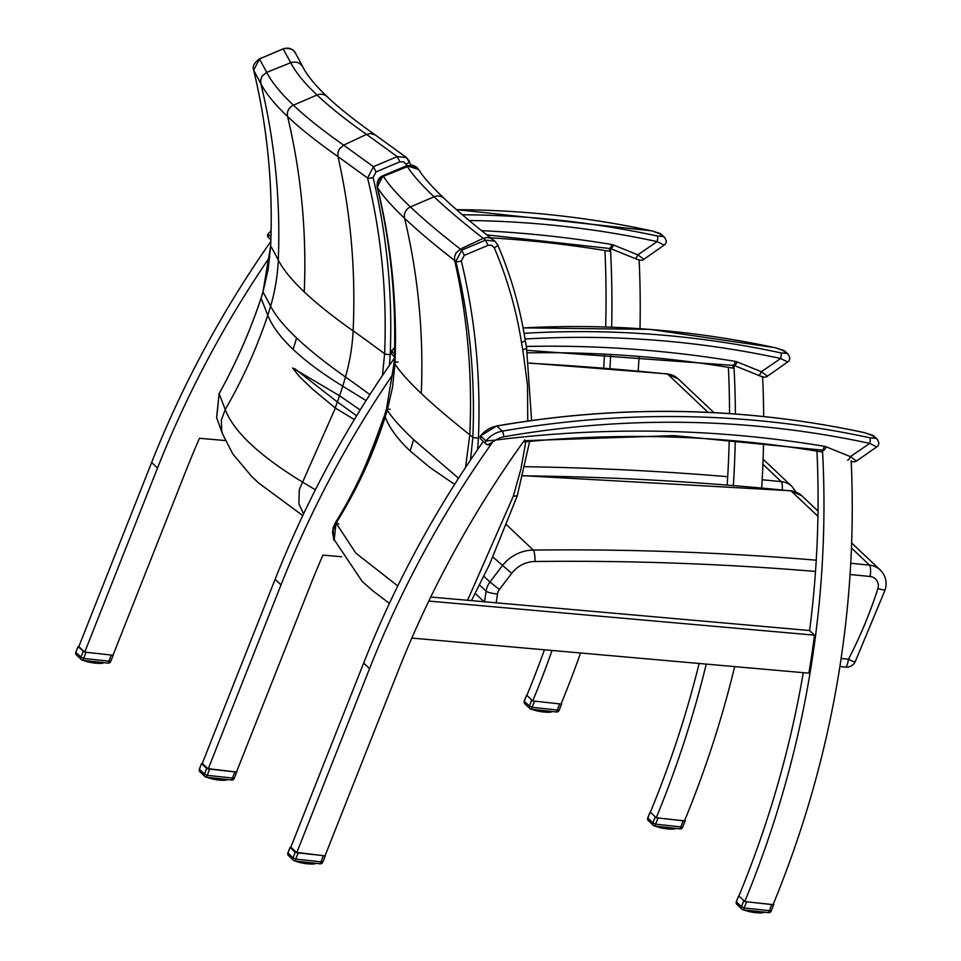 <?xml version="1.0" encoding="UTF-8"?>
<svg xmlns="http://www.w3.org/2000/svg" width="961" height="961" viewBox="0 0 961 961"><rect width="100%" height="100%" fill="white"/><g stroke="black" fill="none" stroke-linecap="round" stroke-linejoin="round"><path stroke-width="1.44" d="M490.615 237.847A1164.48 1118.808 133.4 0 1 609.634 251.301A1036.967 996.305 133.4 0 0 609.478 248.298M640.002 328.638A1036.967 996.293 133.4 0 0 639.149 260.167L610.427 248.539A1036.967 996.293 -46.6 0 1 610.463 249.151A1036.967 996.305 -46.6 0 1 610.655 252.839A1036.967 996.293 -46.6 0 1 611.676 327.136M269.825 256.959A1036.967 996.293 133.4 0 0 157.52 468.031L84.712 652.135L113.002 655.222L186.446 469.521A1036.967 996.293 -46.6 0 1 199.444 438.276L225.27 440.558M603.688 368.075A1036.967 996.293 133.4 0 0 604.541 354.153M605.658 326.932A1036.967 996.293 133.4 0 0 604.925 250.521M552.07 650.477A1036.967 996.293 -46.6 0 1 532.742 700.953L526.868 695.38A1036.967 996.293 133.4 0 0 544.443 649.804M532.742 700.953L561.044 704.029A1036.967 996.293 133.4 0 0 580.564 652.987M638.224 371.054A1036.967 996.293 133.4 0 0 639.041 356.435M610.691 354.477A1036.967 996.293 -46.6 0 1 609.899 368.58M270.798 241.499A1036.967 996.293 -46.6 0 0 151.646 462.469L78.826 646.573L84.712 652.135M664.916 237.715A4.865 4.673 133.4 0 0 662.658 236.466L657.336 236.01A4.865 1.165 102.2 0 1 657.132 241.607L664.039 245.043M469.196 220.525A979.199 940.795 -46.6 0 1 657.132 241.607L637.84 254.845A4.865 1.261 -68 0 1 635.029 258.425C639.738 260.515 642.693 260.803 643.906 259.278L637.84 254.845L613.574 245.031A9.73 9.358 133.4 0 0 611.628 244.478A1172.997 1126.989 133.4 0 0 481.545 230.64M659.234 233.223A4.865 4.673 -46.6 0 1 661.36 234.352L651.786 230.82A4.865 1.165 102.2 0 1 651.942 230.904L659.234 233.223L662.658 236.466M270.858 239.757L268.239 237.283A2.439 2.342 -46.6 0 1 268.059 234.088L271.098 230.556M527.529 352.855A1164.48 1118.808 133.4 0 1 733.123 368.135A1036.967 996.305 133.4 0 0 732.967 365.168M733.904 365.372A1036.967 996.293 -46.6 0 1 733.94 365.985A1036.967 996.305 -46.6 0 1 734.132 369.673A1036.967 996.293 -46.6 0 1 735.393 413.987A1036.967 996.293 133.4 0 0 734.132 369.673A1036.967 996.305 133.4 0 0 733.94 365.985A1036.967 996.293 133.4 0 0 733.904 365.372L762.626 377L733.904 365.372M322.932 555.11L341.611 556.755L322.932 555.11A1036.967 996.293 133.4 0 0 309.935 586.354A1036.967 996.293 -46.6 0 1 322.932 555.11M727.153 484.957A1036.967 996.293 133.4 0 0 729.231 440.342M729.531 413.578A1036.967 996.293 133.4 0 0 728.402 367.354M656.231 817.787L684.52 820.862L656.231 817.787A1036.967 996.293 133.4 0 0 706.239 664.099A1036.967 996.293 -46.6 0 1 656.231 817.787L650.345 812.213A1036.967 996.293 133.4 0 0 699.14 663.474M275.122 579.303L281.008 584.865A1036.967 996.293 133.4 0 1 393.373 373.685A1036.967 996.293 133.4 0 0 281.008 584.865L208.189 768.968L202.303 763.406L275.122 579.303A1036.967 996.293 -46.6 0 1 394.334 358.249M208.189 768.968L236.478 772.055L309.935 586.354L236.478 772.055L208.189 768.968L281.008 584.865M684.52 820.862A1036.967 996.293 133.4 0 0 734.672 666.61A1036.967 996.293 133.4 0 1 684.52 820.862M761.701 487.936A1036.967 996.293 133.4 0 0 763.527 443.73A1036.967 996.293 133.4 0 1 761.701 487.936M762.626 377A1036.967 996.293 133.4 0 1 763.683 416.533A1036.967 996.293 133.4 0 0 762.626 377L762.265 376.652M735.225 440.859A1036.967 996.293 -46.6 0 1 733.375 485.461A1036.967 996.293 133.4 0 0 735.225 440.859M347.906 501.738A1036.967 996.293 -46.6 0 1 357.42 483.251A1036.967 996.293 133.4 0 0 347.906 501.738M788.452 354.597A4.865 4.673 133.4 0 0 786.194 353.348L780.873 352.891A4.865 1.165 102.2 0 1 780.668 358.501L787.564 361.925M525.03 339.017A979.199 940.795 -46.6 0 1 780.668 358.501L761.376 371.727A4.865 1.261 -68 0 1 758.565 375.319C763.274 377.397 766.229 377.685 767.443 376.171L761.376 371.727L737.111 361.913A9.73 9.358 133.4 0 0 735.165 361.36A1172.997 1126.989 133.4 0 0 526.304 346.44M782.759 350.104A4.865 4.673 -46.6 0 1 784.897 351.233L775.323 347.702A4.865 1.165 102.2 0 1 775.479 347.798L782.759 350.104L786.194 353.348M394.394 356.639L391.776 354.177A2.439 2.342 -46.6 0 1 391.595 350.981L394.635 347.438M839.89 666.49L845.44 667.102A9.73 2.186 -83.8 0 0 848.455 659.282A9.73 0.769 27.4 0 0 855.134 661.901L885.201 589.73A9.73 1.201 -162.2 0 1 877.886 588.6A448.367 430.78 -46.6 0 1 848.455 659.282L841.103 658.477M382.91 175.815L406.863 165.724A3889.083 379.379 97.8 0 1 407.44 166.649C412.497 174.734 421.374 184.776 434.048 196.789A9.73 9.358 -46.6 0 1 444.198 198.471C431.873 186.734 423.561 177.377 419.26 170.409L416.738 167.214L412.918 165.244L406.767 165.712L418.696 169.52M406.767 165.712L382.959 175.731C378.682 177.317 376.76 181.076 377.192 187.023A4.865 1.141 -13.6 0 0 377.217 187.071L383.055 175.755A3876.121 378.105 -82.2 0 1 383.403 176.295L407.44 166.649L411.632 165.941L415.705 167.07L419.26 170.409M338.74 524.057L335.665 522.364C356.243 488.729 372.556 453.027 384.592 415.272L384.592 415.272A332.854 319.617 133.3 0 0 386.478 409.05L394.178 362.802C396.689 303.111 391.031 244.538 377.217 187.071A3864.025 376.928 97.8 0 1 377.517 187.539C382.658 195.816 391.692 206.062 404.605 218.291C417.53 230.508 434.228 244.599 454.661 260.539A3864.025 1346.085 95.2 0 1 455.85 261.476C469.677 318.956 475.347 377.541 472.848 437.243L470.518 460.019M390.166 409.422A4.865 0.637 16.4 0 0 386.478 408.978A4.865 0.637 16.4 0 0 386.478 409.05A3641.986 355.27 97.8 0 1 387.259 410.239C392.304 417.999 401.085 427.813 413.614 439.67A335.689 322.524 -46.6 0 1 410.107 450.925C397.614 439.093 389.313 427.753 385.205 416.918L384.652 415.104M477.605 449.616L478.434 438.072A4.865 0.901 -177.5 0 1 472.848 437.243A3689.423 1285.253 -84.8 0 0 469.785 434.804C450 419.104 433.831 405.338 421.278 393.469C408.761 381.613 399.98 371.787 394.947 363.991A3689.423 359.894 -82.2 0 0 394.178 362.802A4.865 0.901 2.5 0 1 394.154 362.717L386.478 408.978L384.592 415.188M478.434 438.072C480.932 378.009 475.239 318.992 461.34 261.02A4.865 1.141 166.4 0 1 455.85 261.476L461.7 250.16A3876.121 1350.289 -84.8 0 0 460.343 249.091C439.958 233.187 423.308 219.144 410.419 206.951C397.542 194.759 388.544 184.548 383.403 176.295L378.85 179.995L377.385 183.647L377.517 187.539C391.547 245.463 397.361 304.277 394.947 363.991L392.532 387.331L387.259 410.239A336.554 330.464 157.2 0 1 385.205 416.918C373.445 454.181 357.072 489.557 336.086 523.048L334.08 540.466M461.34 261.02L464.271 255.362L461.7 250.16L485.509 240.142L488.068 245.343L491.684 245.271L494.242 247.746A4.865 1.249 -23.2 0 0 497.726 244.887A4.865 1.249 -23.2 0 0 497.546 244.707L494.891 241.199L485.509 240.142A3889.083 1354.806 95.2 0 0 483.203 238.328L460.343 249.091L456.007 253.007L454.589 256.695L454.661 260.539C467.502 317.334 472.548 375.415 469.785 434.804L465.52 467.539M421.278 393.469C423.801 333.996 418.239 275.603 404.605 218.291A9.73 9.358 -46.6 0 1 410.419 206.951L434.048 196.789C446.745 208.789 463.13 222.64 483.203 238.328L487.215 237.451L491.071 238.388L494.891 241.199L497.726 244.887C510.844 275.483 520.021 307.352 525.271 340.506A4.865 1.081 -9 0 0 525.259 340.458M410.107 450.925L429.783 467.37L454.625 484.38M413.614 439.67L458.553 478.218M397.77 585.958L355.738 553.019L336.074 523.06L333.239 529.967L333.575 538.737L362.213 581.465L372.724 590.727L389.421 603.376M389.445 365.264L390.202 354.585C392.701 294.522 386.995 235.505 373.096 177.545A4.865 1.141 166.4 0 1 367.607 178.013C381.457 235.481 387.127 294.066 384.616 353.756L382.442 375.559M373.096 177.545L376.015 171.887L373.433 166.685L367.607 178.013L337.984 156.595C350.837 213.39 355.87 271.482 353.119 330.86C333.071 316.734 316.782 303.748 304.253 291.892C291.724 280.035 283.075 269.428 278.282 260.059A7582.999 739.706 -82.2 0 0 270.642 245.92C273.152 186.23 267.494 127.657 253.668 70.201L259.518 58.897L283.327 48.831C288.865 47.113 293.009 48.747 295.748 53.744M397.241 156.619L373.433 166.685L343.654 145.147C323.04 130.696 306.295 117.386 293.405 105.193C280.528 93.013 271.639 82.057 266.726 72.351L259.41 58.873C254.112 62.885 252.19 66.645 253.656 70.153A4.865 1.141 -13.6 0 0 253.668 70.201L260.827 83.595C265.765 93.325 274.678 104.305 287.591 116.521C300.517 128.75 317.31 142.108 337.984 156.595L337.912 152.739L339.317 149.051L343.654 145.147L366.513 134.384L397.241 156.619L399.824 161.832L403.44 161.76L405.998 164.223A4.865 1.249 -23.3 0 0 409.494 161.364A4.865 1.249 -23.3 0 0 409.302 161.184L406.443 157.52L397.241 156.619M216.681 417.855L219.12 393.686C236.01 363.21 249.992 331.413 261.092 298.258A333.179 319.941 133.3 0 0 262.978 292.048A7535.669 735.093 97.8 0 1 270.618 306.163C275.411 315.52 284.072 326.139 296.601 337.996C309.142 349.852 325.431 362.85 345.48 377A7535.669 2625.14 95.2 0 1 369.889 394.635M270.642 245.764A4.865 0.901 2.5 0 0 270.63 245.836L262.966 291.964L261.08 298.162L267.783 315.268C272.131 326.115 280.552 337.479 293.081 349.336C305.634 361.204 322.187 373.481 342.729 386.178L366.093 400.581M390.202 354.585A4.865 0.901 -177.5 0 1 384.616 353.756A7582.999 2641.633 -84.8 0 0 353.119 330.86A194.807 179.851 -58 0 1 345.48 377A336.41 310.571 -58 0 1 342.729 386.178L339.617 395.8A6.907 2.607 106.9 0 1 339.557 395.764L292.564 367.967L299.748 376.928L313.118 389.649L335.257 407.957A43.93 16.505 106.1 0 1 335.377 408.053L354.333 419.573M283.159 48.903L290.763 62.705C295.604 72.255 304.361 83.018 317.034 95.019A9.73 9.358 -46.6 0 1 327.184 96.701C315.064 85.133 307.003 75.294 303.003 67.21L295.375 52.975M259.35 58.969L283.219 48.807C289.669 47.858 293.694 49.203 295.303 52.843M262.966 291.964A4.865 0.637 16.3 0 0 262.978 292.048L268.215 269.164L270.642 245.92A4.865 0.901 2.5 0 1 270.63 245.836C273.14 186.158 267.482 127.597 253.656 70.153M315.364 489.846L302.463 482.05C259.302 455.67 233.559 431.501 225.246 409.554L219.108 393.626C236.046 363.042 250.04 331.221 261.08 298.162L261.14 298.078M304.253 291.892C306.775 232.346 301.225 173.893 287.591 116.521A9.73 9.358 -46.6 0 1 293.405 105.193L317.034 95.019C329.731 107.019 346.224 120.149 366.513 134.384L370.514 133.507L375.343 135.008L406.443 157.52L411.008 164.956M335.377 408.053L299.303 489.617L298.883 503.66L303.532 513.967M360.219 409.951L339.617 395.8M222.772 434.492L216.597 417.615L219.108 393.626M303.256 67.726C300.493 62.717 296.324 61.036 290.763 62.705L266.726 72.351L262.161 76.063L260.707 79.703L260.827 83.583C274.87 141.519 280.684 200.344 278.282 260.059A194.807 191.287 157.2 0 1 270.618 306.163A336.41 330.32 157.2 0 1 267.783 315.268C256.803 348.038 242.628 379.463 225.246 409.554L221.342 420.041L221.751 431.153L222.7 434.288M356.615 415.813A7509.698 2616.094 -84.8 0 0 337.347 401.962L294.583 368.58M877.477 439.489A4.865 4.673 133.4 0 0 875.231 438.252L869.897 437.796A4.865 1.165 102.2 0 1 869.705 443.393L876.6 446.829M877.369 439.393L878.955 443.057L877.97 446.012L856.479 461.064L850.401 456.631L826.148 446.817A9.73 9.358 133.4 0 0 824.19 446.264A1172.997 1126.989 133.4 0 0 495.792 440.042L486.014 440.979A2.439 2.342 133.4 0 0 488.092 444.763L490.927 444.511M488.092 444.763L495.792 440.042A20.926 20.097 -46.6 0 1 503.9 436.787A979.199 940.795 -46.6 0 1 869.705 443.393L850.401 456.631A4.865 1.261 -68 0 1 847.602 460.211M871.795 434.997A4.865 4.673 -46.6 0 1 873.933 436.138L864.359 432.606A4.865 1.165 102.2 0 1 864.504 432.69L871.795 434.997L875.231 438.252M488.416 444.835L486.206 444.174L480.812 439.069A2.439 2.342 -46.6 0 1 480.62 435.874L496.681 425.963A4.865 0.829 -99.9 0 0 496.525 426.119M523.192 442.012A1164.48 1118.808 -46.6 0 1 821.667 451.91A1036.967 996.305 133.4 0 0 821.559 450M524.718 439.886A1036.967 996.305 133.4 0 0 521.955 443.754A1036.967 996.293 133.4 0 0 428.414 601.874A1036.967 996.305 133.4 0 0 411.476 638.885A1036.967 996.293 133.4 0 0 398.479 670.129L325.022 855.831L296.733 852.743L290.847 847.182L363.666 663.078A1036.967 996.293 133.4 0 1 483.299 441.423M411.825 638.08L808.886 673.168A1036.967 996.305 133.4 0 0 814.508 635.161L428.798 601.069M851.17 460.775A1036.967 996.293 -46.6 0 1 773.064 904.637L744.775 901.562A1036.967 996.293 133.4 0 0 809.859 674.105A1036.967 996.305 133.4 0 0 815.493 636.098A1036.967 996.293 133.4 0 0 822.676 453.448A1036.967 996.305 133.4 0 0 822.484 449.76M816.946 451.129A1036.967 996.293 -46.6 0 1 809.606 630.524L430.756 597.033M803.276 672.676A1036.967 996.293 -46.6 0 1 738.889 895.988L744.775 901.562M814.508 635.161L809.606 630.524M296.733 852.743L369.553 668.64A1036.967 996.293 -46.6 0 1 492.008 442.985M290.859 847.158L290.138 847.434L295.243 852.251L324.734 855.795M298.15 852.984L295.736 859.086L293.033 857.825A2.439 2.342 133.4 0 0 294.895 861.008L295.736 859.086L320.95 861.837L320.193 863.795L295.075 861.02M289.802 856.179A2.439 2.342 -46.6 0 1 288.468 855.566L288.468 855.566A2.439 2.342 -46.6 0 1 287.94 852.996L287.988 852.875M296.108 861.044L296.913 861.681A10.559 1.73 8.4 0 1 296.456 861.488L296.156 861.08M296.493 861.212A10.955 1.79 8.4 0 0 296.781 861.32L297.093 861.272M296.781 861.248L297.55 861.789M297.622 861.332L297.586 861.585A10.955 1.79 8.4 0 0 298.366 861.813L298.739 861.452M298.427 861.416L298.511 862.161M299.424 861.537L299.339 862.077A10.955 1.79 8.4 0 0 300.252 862.293L300.661 861.669M300.349 861.633L300.325 862.63L298.679 861.861M301.286 861.729L301.358 862.534A10.955 1.79 8.4 0 0 302.367 862.738L302.787 861.897M300.565 862.329L301.502 862.882L301.478 861.753M303.448 861.969L303.544 862.942A10.955 1.79 8.4 0 0 304.601 863.122L305.021 862.137M302.463 863.062L303.592 863.29L303.688 861.993M305.694 862.209L305.814 863.29A10.955 1.79 8.4 0 0 306.859 863.422L307.256 862.377M307.015 862.353L306.691 863.723A10.559 1.73 8.4 0 1 305.79 863.615L303.592 863.29A10.559 1.73 8.4 0 0 304.505 863.422M307.904 862.449L308.049 863.555A10.955 1.79 8.4 0 0 309.058 863.651L309.394 862.618M305.79 863.615L307.964 863.867L308.205 862.485M309.214 862.594L308.805 863.939A10.559 1.73 8.4 0 1 307.964 863.867L309.214 863.723M309.995 862.678L310.163 863.723A10.955 1.79 8.4 0 0 311.076 863.771L311.22 862.822M311.076 863.771L311.34 862.834L311.22 863.747L309.959 864.023L310.319 862.714M311.881 862.882L312.061 863.795A10.955 1.79 8.4 0 0 312.854 863.783L312.974 863.002M311.064 863.999L312.193 862.918M312.818 863.987L313.67 863.759A10.955 1.79 8.4 0 0 314.295 863.699L313.887 863.999A10.559 1.73 8.4 0 1 313.49 864.035M314.691 863.194L314.908 863.615A10.955 1.79 8.4 0 0 315.34 863.519L314.896 863.831A10.559 1.73 8.4 0 1 314.764 863.867M314.247 863.879L314.968 863.218M315.941 863.242L314.932 863.675M738.937 896.036L744.727 901.514M745.015 901.586L771.791 904.589L773.761 904.493L773.329 904.013M746.565 901.838L744.15 907.941L741.448 906.679A2.439 2.342 133.4 0 0 743.309 909.851L744.15 907.941L769.365 910.692L768.608 912.65L743.49 909.875M738.216 905.034A2.439 2.342 -46.6 0 1 736.883 904.421L736.883 904.421A2.439 2.342 -46.6 0 1 736.354 901.85L736.402 901.73M745.28 910.499A10.559 1.73 8.4 0 1 744.871 910.343L744.571 909.935M744.907 910.067A10.955 1.79 8.4 0 0 745.195 910.175L745.508 910.127M745.195 910.103L744.523 909.899M746.036 910.187L746 910.439A10.955 1.79 8.4 0 0 746.781 910.668L747.153 910.307M746.841 910.271L747.706 911.148M747.838 910.379L747.754 910.932A10.955 1.79 8.4 0 0 748.667 911.148L749.075 910.523M748.763 910.487L748.739 911.484L747.093 910.716M749.7 910.584L749.772 911.388A10.955 1.79 8.4 0 0 750.781 911.593L751.202 910.752M748.979 911.184L749.916 911.737L749.892 910.608M751.862 910.824L751.958 911.797A10.955 1.79 8.4 0 0 753.016 911.977L753.436 910.992M749.916 911.737A10.559 1.73 8.4 0 0 750.757 911.905L752.931 912.289A10.559 1.73 8.4 0 1 752.031 912.133L752.103 910.848M754.109 911.064L754.229 912.145A10.955 1.79 8.4 0 0 755.274 912.277L755.67 911.232M755.43 911.208L755.106 912.578L754.205 912.469A10.559 1.73 8.4 0 0 755.106 912.578L756.271 912.686M756.319 911.304L756.463 912.409A10.955 1.79 8.4 0 0 757.472 912.506L757.809 911.472M755.262 912.578L756.379 912.722L756.619 911.34M757.628 911.448L757.22 912.794A10.559 1.73 8.4 0 1 756.379 912.722L757.628 912.578M758.409 911.533L758.577 912.578A10.955 1.79 8.4 0 0 759.49 912.626L759.634 911.665M758.361 912.878L757.424 912.77L758.421 912.89L758.734 911.569M760.295 911.737L760.475 912.65A10.955 1.79 8.4 0 0 761.268 912.638L761.388 911.857M759.478 912.854L760.607 911.773M761.232 912.842L762.085 912.614A10.955 1.79 8.4 0 0 762.71 912.554L762.301 912.854A10.559 1.73 8.4 0 1 761.905 912.89M763.106 912.049L763.322 912.469A10.955 1.79 8.4 0 0 763.755 912.373L763.31 912.686A10.559 1.73 8.4 0 1 763.19 912.71M762.662 912.734L763.382 912.073M764.355 912.097L763.346 912.53M650.393 812.261L656.183 817.739M656.471 817.811L683.247 820.802L684.785 820.238M658.021 818.063L655.606 824.166L652.903 822.904A2.439 2.342 133.4 0 0 654.765 826.076L655.606 824.166L680.82 826.916L680.064 828.875L654.946 826.1M649.672 821.259A2.439 2.342 -46.6 0 1 648.339 820.646L648.339 820.646A2.439 2.342 -46.6 0 1 647.81 818.075L647.858 817.955M656.735 826.712A10.559 1.73 8.4 0 1 656.327 826.568L656.027 826.16M656.363 826.292A10.955 1.79 8.4 0 0 656.651 826.388L656.964 826.352M656.651 826.316L657.42 826.868M657.492 826.412L657.456 826.664A10.955 1.79 8.4 0 0 658.237 826.892L658.609 826.532M658.297 826.496L659.162 827.373M659.294 826.604L659.21 827.145A10.955 1.79 8.4 0 0 660.123 827.373L660.531 826.748M660.219 826.712L660.195 827.709L658.549 826.94M661.156 826.808L661.228 827.613A10.955 1.79 8.4 0 0 662.237 827.805L662.658 826.977M660.435 827.409L661.372 827.962L661.348 826.832M663.318 827.049L663.414 828.022A10.955 1.79 8.4 0 0 664.471 828.19L664.892 827.217M664.375 828.502A10.559 1.73 8.4 0 1 663.486 828.358L663.558 827.073M665.565 827.289L665.685 828.37A10.955 1.79 8.4 0 0 666.73 828.502L667.126 827.457M666.886 827.433L666.562 828.802L665.661 828.694A10.559 1.73 8.4 0 0 666.562 828.802L667.727 828.911M667.775 827.529L667.919 828.634A10.955 1.79 8.4 0 0 668.928 828.718L669.264 827.697M666.742 828.79L667.835 828.947L668.075 827.565M669.084 827.673L668.676 829.019A10.559 1.73 8.4 0 1 667.835 828.947L669.084 828.802M669.865 827.757L670.033 828.802A10.955 1.79 8.4 0 0 670.946 828.838L671.09 827.889M668.928 828.983L669.877 829.115L670.189 827.793M671.751 827.962L671.931 828.862A10.955 1.79 8.4 0 0 672.724 828.862L672.844 828.082M670.934 829.067L672.063 827.998M672.688 829.067L673.541 828.826A10.955 1.79 8.4 0 0 674.166 828.778L673.757 829.079A10.559 1.73 8.4 0 1 673.361 829.115M674.562 828.274L674.778 828.694A10.955 1.79 8.4 0 0 675.211 828.598L674.766 828.899A10.559 1.73 8.4 0 1 674.646 828.935M674.117 828.959L674.838 828.298M675.811 828.31L674.802 828.754M202.315 763.382L201.594 763.659L206.699 768.476L236.19 772.019M209.606 769.208L207.192 775.311L204.489 774.049A2.439 2.342 133.4 0 0 206.351 777.221L207.192 775.311L232.406 778.062L231.649 780.02L206.531 777.245M201.257 772.404A2.439 2.342 -46.6 0 1 199.924 771.791L199.924 771.791A2.439 2.342 -46.6 0 1 199.395 769.22L199.444 769.1M208.321 777.857A10.559 1.73 8.4 0 1 207.912 777.713L207.612 777.305M207.948 777.437A10.955 1.79 8.4 0 0 208.237 777.533L208.549 777.497M208.237 777.461L207.564 777.269M209.078 777.557L209.042 777.809A10.955 1.79 8.4 0 0 209.822 778.038L210.195 777.677M209.882 777.641L210.747 778.518M210.879 777.749L210.795 778.29A10.955 1.79 8.4 0 0 211.708 778.518L212.117 777.893M211.804 777.857L211.78 778.854L210.135 778.086M212.741 777.954L212.813 778.758A10.955 1.79 8.4 0 0 213.822 778.951L214.243 778.122M212.021 778.554L212.958 779.107L212.934 777.978M214.904 778.194L215 779.167A10.955 1.79 8.4 0 0 216.057 779.335L216.477 778.362M213.919 779.275L215.973 779.659A10.559 1.73 8.4 0 1 215.072 779.503L215.144 778.218M217.15 778.434L217.27 779.515A10.955 1.79 8.4 0 0 218.315 779.647L218.712 778.602M218.471 778.578L218.147 779.948L217.246 779.839A10.559 1.73 8.4 0 0 218.147 779.948L219.312 780.056M219.36 778.674L219.504 779.779A10.955 1.79 8.4 0 0 220.513 779.864L220.85 778.842M218.327 779.936L219.42 780.092L219.661 778.71M220.67 778.818L220.261 780.164A10.559 1.73 8.4 0 1 219.42 780.092L220.67 779.948M221.45 778.903L221.619 779.948A10.955 1.79 8.4 0 0 222.532 779.996L222.676 779.035M221.378 780.236L220.513 780.128L221.462 780.26L221.775 778.939M223.336 779.107L223.517 780.008A10.955 1.79 8.4 0 0 224.309 780.008L224.43 779.227M222.52 780.224L223.649 779.143M224.273 780.212L225.126 779.972A10.955 1.79 8.4 0 0 225.751 779.924L225.342 780.224A10.559 1.73 8.4 0 1 224.946 780.26M226.147 779.419L226.364 779.839A10.955 1.79 8.4 0 0 226.796 779.743L226.352 780.056A10.559 1.73 8.4 0 1 226.219 780.08M225.703 780.104L226.424 779.443M526.868 695.368L532.646 700.857M533.475 701.025L560.647 703.993M534.496 701.17L532.07 707.284L529.367 706.011A2.439 2.342 133.4 0 0 531.229 709.194L532.07 707.284L557.284 710.035L556.539 711.981L531.409 709.218M526.135 704.365A2.439 2.342 -46.6 0 1 524.814 703.764L524.814 703.764A2.439 2.342 -46.6 0 1 524.274 701.194L524.322 701.062M533.199 709.831A10.559 1.73 8.4 0 1 532.79 709.674L532.49 709.278M532.826 709.398A10.955 1.79 8.4 0 0 533.115 709.506L533.427 709.47M533.127 709.434L532.442 709.242M533.956 709.53L533.92 709.771A10.955 1.79 8.4 0 0 534.7 709.999L535.073 709.65M534.76 709.614L535.625 710.491M535.757 709.723L535.673 710.263A10.955 1.79 8.4 0 0 536.586 710.479L536.995 709.855M536.682 709.819L536.658 710.816L535.013 710.059M537.619 709.927L537.692 710.732A10.955 1.79 8.4 0 0 538.701 710.924L539.121 710.083M536.899 710.527L537.836 711.08L537.812 709.951M539.782 710.155L539.878 711.14A10.955 1.79 8.4 0 0 540.935 711.308L541.355 710.335M537.836 711.08A10.559 1.73 8.4 0 0 538.677 711.248L540.851 711.62A10.559 1.73 8.4 0 1 539.95 711.476L540.022 710.191M542.028 710.407L542.148 711.488A10.955 1.79 8.4 0 0 543.193 711.62L543.59 710.575M543.349 710.551L543.025 711.921L542.124 711.813A10.559 1.73 8.4 0 0 543.025 711.921L544.19 712.029M544.238 710.647L544.382 711.741A10.955 1.79 8.4 0 0 545.392 711.837L545.728 710.804M543.181 711.909L544.298 712.065L544.539 710.684M545.548 710.792L545.139 712.137A10.559 1.73 8.4 0 1 544.298 712.053L545.548 711.909M546.328 710.876L546.497 711.909A10.955 1.79 8.4 0 0 547.422 711.957L547.554 711.008M546.28 712.209L545.343 712.113L546.341 712.221L546.653 710.912M548.214 711.08L548.395 711.981A10.955 1.79 8.4 0 0 549.187 711.981L549.308 711.2M547.398 712.185L548.527 711.116M549.151 712.185L550.004 711.945A10.955 1.79 8.4 0 0 550.629 711.897L550.221 712.197A10.559 1.73 8.4 0 1 549.824 712.233M551.025 711.38L551.242 711.801A10.955 1.79 8.4 0 0 551.674 711.705L551.242 712.017A10.559 1.73 8.4 0 1 551.109 712.053M550.581 712.077L551.302 711.416M552.275 711.428L551.266 711.873M78.85 646.501L78.057 646.765L84.664 652.099M85.061 652.171L112.233 655.138M86.082 652.315L83.655 658.429L80.952 657.156A2.439 2.342 133.4 0 0 82.814 660.339L83.655 658.429L108.869 661.18L108.125 663.126L82.994 660.363M77.721 655.51A2.439 2.342 -46.6 0 1 76.4 654.909L76.4 654.909A2.439 2.342 -46.6 0 1 75.859 652.339L75.907 652.207M84.784 660.976A10.559 1.73 8.4 0 1 84.376 660.82L84.075 660.423M84.412 660.543A10.955 1.79 8.4 0 0 84.7 660.651L85.012 660.615M84.712 660.579L85.469 661.12M85.541 660.675L85.505 660.916A10.955 1.79 8.4 0 0 86.286 661.144L86.658 660.796M86.346 660.76L86.43 661.504L85.505 660.916M87.343 660.868L87.259 661.408A10.955 1.79 8.4 0 0 88.172 661.624L88.58 661M88.268 660.964L88.244 661.961L86.598 661.204M89.205 661.072L89.277 661.877A10.955 1.79 8.4 0 0 90.286 662.069L90.706 661.24M88.484 661.673L89.421 662.225L89.397 661.096M91.367 661.3L91.463 662.285A10.955 1.79 8.4 0 0 92.52 662.453L92.941 661.48M90.382 662.393L91.511 662.622L91.607 661.336M93.613 661.552L93.734 662.634A10.955 1.79 8.4 0 0 94.779 662.766L95.175 661.721M94.935 661.697L94.61 663.066A10.559 1.73 8.4 0 1 93.71 662.946L91.511 662.622A10.559 1.73 8.4 0 0 92.424 662.766M95.824 661.793L95.968 662.886A10.955 1.79 8.4 0 0 96.977 662.982L97.313 661.949M93.71 662.958L95.884 663.21L96.124 661.829M97.133 661.937L96.725 663.282A10.559 1.73 8.4 0 1 95.884 663.198L97.133 663.054M97.914 662.021L98.082 663.066A10.955 1.79 8.4 0 0 99.007 663.102L99.139 662.153M99.007 663.102L99.271 662.165L99.139 663.09L97.926 663.366L98.238 662.057M99.8 662.225L99.98 663.126A10.955 1.79 8.4 0 0 100.773 663.126L100.893 662.345M100.773 663.126L99.716 663.426L100.112 662.261M100.737 663.33L101.59 663.09A10.955 1.79 8.4 0 0 102.214 663.042L101.806 663.342A10.559 1.73 8.4 0 1 101.41 663.378M102.611 662.525L102.827 662.946A10.955 1.79 8.4 0 0 103.259 662.85L102.827 663.162A10.559 1.73 8.4 0 1 102.695 663.198M102.166 663.222L102.887 662.561M103.86 662.573L102.851 663.018M529.199 363.21A3059.92 2939.903 -46.6 0 1 667.571 374.033A9.73 2.174 -84.2 0 0 667.222 373.865L529.175 363.054M708.053 412.341L667.571 374.033A19.472 18.703 -46.6 0 1 678.274 378.91L667.222 373.865M796.044 492.068L792.008 486.518A19.472 18.703 133.4 0 0 781.305 481.653A9.73 2.174 95.8 0 1 782.242 489.894M762.914 464.259L781.305 481.653A3059.92 2939.903 133.4 0 0 762.181 479.767M727.693 476.68A3059.92 2939.903 133.4 0 0 525.223 466.722M151.646 462.469L157.52 468.031M657.336 236.01A984.064 945.468 133.4 0 0 462.385 214.771M609.682 248.262A4.865 1.129 -80.6 0 0 609.851 248.358A4.865 1.129 -80.6 0 0 611.628 244.478M486.903 234.904L610.776 248.611A4.865 1.261 -68 0 0 613.574 245.031M271.098 230.82A25.791 24.782 -46.6 0 0 268.059 234.088L270.954 236.826M456.499 209.666A984.064 945.468 -46.6 0 1 651.942 230.904M661.36 234.352A4.865 4.673 -46.6 0 1 661.372 234.352L664.796 237.595M784.897 351.233A4.865 4.673 -46.6 0 1 784.909 351.245L788.332 354.477A4.865 4.673 133.4 0 0 788.332 354.477L789.93 358.165L788.933 361.108L767.443 376.171M780.873 352.891A984.064 945.468 133.4 0 0 524.069 333.311M733.219 365.156A4.865 1.129 -80.6 0 0 733.387 365.24A4.865 1.129 -80.6 0 0 735.165 361.36M527.06 350.345L734.312 365.492A4.865 1.261 -68 0 0 737.111 361.913M394.623 347.702A25.791 24.782 -46.6 0 0 391.595 350.981L394.478 353.708M523.084 327.953A984.064 945.468 -46.6 0 1 775.479 347.798M523.072 475.839A3059.92 2939.903 -46.6 0 1 791.107 490.927A9.73 2.174 -84.2 0 0 790.747 490.747L523.12 475.671M817.931 516.309L791.107 490.927A19.472 18.703 -46.6 0 1 801.81 495.792L790.747 490.747M816.249 560.191A3059.92 2939.903 133.4 0 0 533.295 550.088A38.933 37.407 133.4 0 0 502.255 565.897L489.966 582.03L483.996 576.384M479.683 585.117L486.086 591.183A19.472 18.703 133.4 0 1 489.966 582.03L499.42 589.489L511.708 573.357L492.789 556.936M484.032 601.742L475.323 593.514M496.188 602.823L497.486 594.066A9.73 1.586 8.4 0 1 486.086 591.183L484.524 601.79M885.201 589.73C887.315 582.174 885.67 575.603 880.24 570.005A19.472 18.703 133.4 0 0 869.537 565.14A9.73 2.174 95.8 0 1 870.161 576.504A9.73 9.358 -46.6 0 1 877.886 588.6M506.327 524.562L533.295 550.088A9.73 1.97 89.3 0 1 534.989 561.5A3050.19 2930.557 -46.6 0 1 815.517 571.447M850.065 574.522A3050.19 2930.557 -46.6 0 1 870.161 576.504M851.458 548.034L869.537 565.14A3059.92 2939.903 133.4 0 0 850.749 563.278M511.708 573.357A29.202 28.061 -46.6 0 1 534.989 561.5M497.486 594.066A9.73 9.358 -46.6 0 1 499.42 589.489M398.034 361.997A4.865 0.901 2.5 0 0 394.154 362.717C396.665 303.039 391.007 244.466 377.192 187.023M464.271 255.362L488.068 245.343M494.242 247.746C507.18 278.005 516.249 309.49 521.451 342.188A4.865 1.081 -9 0 0 525.271 340.506L526.58 347.834A4.865 1.117 -11.2 0 0 526.568 347.798L531.601 420.498M521.451 342.188A200.128 192.284 133.4 0 0 522.784 349.72A4.865 1.117 -11.2 0 0 526.58 347.834M522.784 349.72L527.505 385.157L527.733 421.038M525.799 441.76L520.874 469.22L513.33 496.152L467.575 600.289M517.222 495.888L513.33 496.152M492.38 239.229C472.584 223.721 456.523 210.135 444.198 198.471A9.73 9.358 -46.6 0 1 444.45 198.711M376.015 171.887L399.824 161.832M405.998 164.223L406.659 165.76M296.601 337.996A336.206 323.028 -46.6 0 1 293.081 349.336M375.343 135.008C355.402 120.99 339.341 108.221 327.184 96.713A9.73 9.358 -46.6 0 1 327.437 96.941M339.557 395.764A336.41 310.583 -58 0 1 337.347 401.962A194.807 179.839 122 0 0 335.257 407.957M869.897 437.796A984.064 945.468 133.4 0 0 502.279 431.153A4.865 0.829 80.1 0 1 503.9 436.787M502.279 431.153A25.791 24.782 133.4 0 0 486.014 440.979L480.62 435.874A25.791 24.782 -46.6 0 1 496.885 426.059L502.279 431.153M822.256 450.048A4.865 1.129 -80.6 0 0 822.412 450.132L673.973 435.597L524.129 440.715M822.496 450.132A4.865 1.129 -80.6 0 0 824.19 446.264M823.337 450.397A4.865 1.261 -68 0 0 826.148 446.817M864.359 432.606C743.153 406.683 620.602 404.473 496.681 425.963A4.865 0.829 -99.9 0 1 496.885 426.059A984.064 945.468 -46.6 0 1 864.504 432.69M873.933 436.138L877.357 439.381M369.553 668.64L363.666 663.078M295.243 852.251L293.033 857.825L287.94 852.996L290.138 847.434M322.668 862.173L320.95 861.837L323.376 855.734M310.031 864.023A10.559 1.73 8.4 0 0 310.763 864.059M307.856 863.831L306.895 863.711M305.658 863.567L304.661 863.422M301.502 862.882A10.559 1.73 8.4 0 0 302.343 863.05L301.189 862.654M301.274 862.786L300.3 862.63M299.544 862.437A10.559 1.73 8.4 0 0 300.276 862.618M299.291 862.305L298.547 862.173M297.838 861.969A10.559 1.73 8.4 0 0 298.427 862.149L297.586 861.585M302.367 862.738L302.487 861.861M304.601 863.122L304.745 862.113M305.97 862.245L305.814 863.29M313.766 863.098L313.67 863.759M315.34 863.519L314.007 863.891M311.796 864.095L313.046 863.014L312.854 863.783M313.466 863.062L312.95 863.699M309.85 863.675L309.238 863.627M307.748 863.495L307.1 863.422M305.538 863.23L304.877 863.134M303.316 862.882L302.667 862.762M743.658 901.106L741.448 906.679L736.354 901.85L738.553 896.289M771.082 911.028L769.365 910.692L771.791 904.589M758.445 912.878A10.559 1.73 8.4 0 0 759.178 912.914M754.073 912.421L753.076 912.277M751.85 912.061L750.877 911.905M749.688 911.641L748.715 911.484M747.958 911.292A10.559 1.73 8.4 0 0 748.691 911.472M750.781 911.593L750.901 910.716M753.016 911.977L753.16 910.968M754.385 911.1L754.229 912.145M761.076 912.854L762.794 912.013M762.181 911.953L762.085 912.614M763.755 912.373L762.421 912.746M746 910.439L747.778 911.196M760.163 912.602L759.49 912.626M758.421 912.89L759.755 911.689M759.394 912.866L760.968 912.95L761.46 911.869L761.268 912.638M761.881 911.917L761.364 912.554M758.265 912.53L757.652 912.482M756.163 912.349L755.514 912.277M753.953 912.085L753.292 911.989M751.73 911.737L751.082 911.617M655.114 817.33L652.903 822.904L647.81 818.075L650.008 812.513M682.538 827.253L680.82 826.916L683.247 820.802M671.619 828.826L669.877 829.115A10.559 1.73 8.4 0 0 670.634 829.139M665.529 828.646L664.532 828.502M663.306 828.286L661.336 827.962A10.559 1.73 8.4 0 0 662.213 828.13M661.144 827.853L660.267 827.709M659.414 827.517A10.559 1.73 8.4 0 0 660.147 827.697M662.237 827.805L662.357 826.94M664.471 828.19L664.616 827.193M665.841 827.325L665.685 828.37M674.166 828.778L672.532 829.079M673.637 828.166L673.541 828.826M671.09 828.826L671.222 827.902L670.946 828.838M673.337 828.142L672.724 828.862M672.796 828.826L672.904 828.094M669.721 828.754L669.108 828.706M667.619 828.574L666.97 828.502M665.408 828.298L664.748 828.202M663.186 827.95L662.537 827.841M206.699 768.476L204.489 774.049L199.395 769.22L201.594 763.659M234.124 778.398L232.406 778.062L234.832 771.959M221.486 780.248A10.559 1.73 8.4 0 0 222.219 780.284M217.114 779.791L216.117 779.647M212.958 779.107A10.559 1.73 8.4 0 0 213.798 779.275M212.729 778.999L211.756 778.854M211 778.662A10.559 1.73 8.4 0 0 211.732 778.842M213.822 778.951L213.943 778.086M216.057 779.335L216.201 778.338M217.426 778.47L217.27 779.515M224.117 780.224L225.823 779.383M225.222 779.311L225.126 779.972M226.796 779.743L225.463 780.116M209.042 777.809L210.819 778.566M222.796 779.047L222.532 779.996M222.435 780.236L224.009 780.32L224.502 779.239L224.309 780.008M224.922 779.287L224.406 779.924M221.306 779.9L220.694 779.851M219.204 779.719L218.555 779.647M216.994 779.455L216.333 779.359M214.771 779.107L214.123 778.987M531.577 700.449L529.367 706.011L524.274 701.194L526.472 695.62M559.014 710.371L557.284 710.035L559.71 703.92M546.365 712.221A10.559 1.73 8.4 0 0 547.097 712.257M541.992 711.753L540.995 711.608M539.77 711.404L538.797 711.248M537.607 710.972L536.634 710.828M535.878 710.635A10.559 1.73 8.4 0 0 536.622 710.816M538.701 710.924L538.821 710.059M540.935 711.308L541.079 710.299M542.304 710.431L542.148 711.488M550.1 711.284L550.004 711.945M551.674 711.705L550.341 712.077M533.92 709.771L535.697 710.527M548.082 711.945L547.422 711.957M547.542 711.933L547.686 711.02L546.341 712.221M547.314 712.197L548.887 712.281L549.38 711.212L549.187 711.981M549.8 711.248L549.284 711.885M546.184 711.861L545.572 711.825M544.082 711.693L543.433 711.62M541.872 711.416L541.211 711.32M539.65 711.068L539.001 710.948M83.163 651.594L80.952 657.156L75.859 652.339L78.057 646.765M110.599 661.516L108.869 661.18L111.296 655.066M99.704 663.414L98.983 663.33M97.95 663.366A10.559 1.73 8.4 0 0 98.683 663.402M95.776 663.174L94.815 663.042M93.577 662.898L92.58 662.754M89.421 662.225A10.559 1.73 8.4 0 0 90.262 662.393L89.121 661.985M89.193 662.117L88.22 661.973A10.559 1.73 8.4 0 1 87.463 661.781M87.211 661.636L86.466 661.504M90.286 662.069L90.406 661.204M92.52 662.453L92.664 661.444M93.89 661.576L93.734 662.634M101.686 662.429L101.59 663.09M103.259 662.85L101.926 663.222M101.386 662.393L100.869 663.03M97.77 663.006L97.157 662.97M95.668 662.838L95.019 662.766M93.457 662.561L92.797 662.465M91.235 662.213L90.586 662.093M792.008 486.518L763.106 459.178M713.915 412.629L678.274 378.91M643.906 259.29L665.396 244.226L666.393 241.271L664.808 237.607M651.786 230.82L456.391 209.57M268.239 237.283L268.083 233.751M775.323 347.702L650.177 329.383L523.072 327.857M391.776 354.177L391.62 350.645M845.44 667.102A9.73 9.73 0 0 0 855.134 661.901M880.24 570.005L851.65 542.953M818.015 511.132L801.81 495.792M529.643 441.399L517.222 495.984L489.533 564.419L471.455 600.637M384.82 414.467C364.832 470.337 355.738 489.942 335.629 522.291L333.299 527.373L332.506 532.322L334.08 540.478M302.763 515.577L258.617 482.963L251.53 476.296L232.838 454.012L222.664 434.18M851.206 461.52L854.461 461.869L856.467 461.076M480.812 439.069L480.656 435.537M325.347 855.638L322.728 862.269A2.439 2.439 0 0 1 320.193 863.795L294.979 861.044A2.439 2.439 0 0 1 293.573 860.395L288.468 855.566A2.439 2.439 0 0 1 287.88 852.912L290.102 847.326M296.36 861.344L295.315 860.972M296.913 861.681L297.682 861.837M298.463 862.161L299.364 862.341M302.343 863.062L303.472 863.242M312.661 863.999L314.415 863.158M311.796 864.083L310.98 864.011M301.322 862.81L300.361 862.642M773.761 904.493L771.142 911.124A2.439 2.439 0 0 1 768.608 912.65L743.394 909.899A2.439 2.439 0 0 1 741.988 909.25L736.883 904.421A2.439 2.439 0 0 1 736.294 901.766L738.516 896.181M744.775 910.199L743.73 909.827M749.604 911.508L750.757 911.917M752.931 912.289L754.205 912.469M759.634 912.602L759.767 911.689M749.736 911.665L748.775 911.496M746.096 910.692L745.4 910.547M685.217 820.718L682.598 827.349A2.439 2.439 0 0 1 680.064 828.875L654.849 826.124A2.439 2.439 0 0 1 653.444 825.475L648.339 820.646A2.439 2.439 0 0 1 647.75 817.979L649.972 812.393M656.231 826.424L655.186 826.052M655.979 826.124L657.552 826.916M657.396 826.4L659.234 827.409M662.285 828.142L665.661 828.694M670.85 829.091L672.424 829.163L672.916 828.094M674.418 828.995L675.259 828.346M669.817 829.103L668.88 828.995M661.192 827.889L660.231 827.709M236.802 771.863L234.184 778.494A2.439 2.439 0 0 1 231.649 780.02L206.435 777.269A2.439 2.439 0 0 1 205.029 776.62L199.924 771.791A2.439 2.439 0 0 1 199.335 769.124L201.558 763.539M207.816 777.569L206.771 777.197M212.645 778.878L214.928 779.455M215.973 779.659L217.246 779.839M222.808 779.047L221.462 780.26M226.388 779.9L227.397 779.455M212.777 779.035L211.816 778.854M209.138 778.062L208.441 777.917M561.692 703.836L559.062 710.467A2.439 2.439 0 0 1 556.539 711.981L531.313 709.242A2.439 2.439 0 0 1 529.907 708.581L524.814 703.764A2.439 2.439 0 0 1 524.213 701.098L526.436 695.512M532.694 709.542L531.649 709.17M537.535 710.84L538.677 711.248M540.851 711.62L542.124 711.813M548.995 712.197L550.749 711.356M537.655 710.996L536.694 710.828M534.016 710.035L533.319 709.879M113.278 654.982L110.647 661.612A2.439 2.439 0 0 1 108.125 663.126L82.898 660.387A2.439 2.439 0 0 1 81.493 659.726L76.4 654.909A2.439 2.439 0 0 1 75.799 652.243L78.021 646.657M84.28 660.688L83.235 660.315M84.027 660.387L85.601 661.18M90.262 662.393L91.391 662.573M100.581 663.342L102.334 662.501M99.716 663.426L98.899 663.342M89.241 662.141L88.28 661.973M87.283 661.673L86.442 661.504"/></g></svg>
